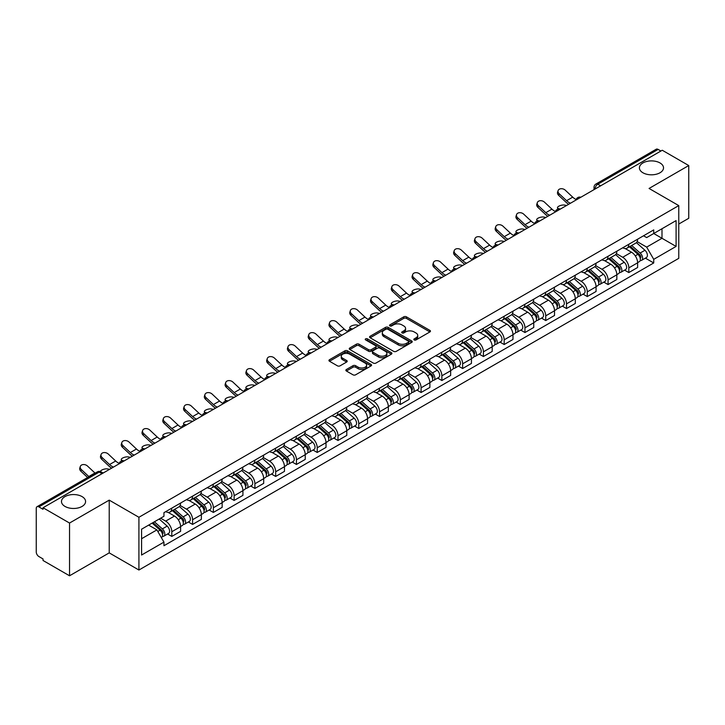<?xml version="1.0" encoding="UTF-8"?>
<svg xmlns="http://www.w3.org/2000/svg" width="725" height="725" viewBox="0 0 725 725"><rect width="100%" height="100%" fill="white"/><g stroke="black" fill="none" stroke-linecap="round" stroke-linejoin="round"><path stroke-width="1.09" d="M414.202 339.934A1.296 0.743 0 0 0 416.032 339.934L429.925 331.914A1.849 1.069 0 0 0 430.46 331.162A1.849 1.069 0 0 0 429.925 330.41L406.399 316.825A1.849 1.069 0 0 0 403.78 316.825L389.896 324.845A1.296 0.743 0 0 0 389.515 325.371A1.296 0.743 0 0 0 389.896 325.897A1.296 0.743 0 0 0 391.727 325.897L393.521 324.863A5.918 3.417 0 0 1 401.886 324.863L403.843 325.996A5.918 3.417 0 0 1 405.583 328.407A5.918 3.417 0 0 1 403.843 330.827L402.049 331.86A1.296 0.743 0 0 0 401.668 332.385A1.296 0.743 0 0 0 402.049 332.92A1.296 0.743 0 0 0 403.879 332.92L405.674 331.878A5.918 3.417 0 0 1 414.038 331.878L416.005 333.011A5.918 3.417 0 0 1 417.736 335.43A5.918 3.417 0 0 1 416.005 337.841L414.202 338.883A1.296 0.743 0 0 0 413.83 339.409A1.296 0.743 0 0 0 414.202 339.934L414.202 338.883M82.061 496.598A12.053 6.96 0 0 0 68.92 495.084A12.053 6.96 0 0 0 61.48 501.519A12.053 6.96 0 0 0 65.014 506.44A12.053 6.96 0 0 0 78.146 507.944A12.053 6.96 0 0 0 85.586 501.519A12.053 6.96 0 0 0 82.061 496.598M659.986 162.935A12.053 6.96 0 0 0 646.854 161.421A12.053 6.96 0 0 0 639.414 167.856A12.053 6.96 0 0 0 642.939 172.777A12.053 6.96 0 0 0 656.08 174.281A12.053 6.96 0 0 0 663.52 167.856A12.053 6.96 0 0 0 659.986 162.935M346.396 369.496A1.849 1.069 0 0 0 345.861 370.248A1.849 1.069 0 0 0 346.396 371.01L353.002 374.816A1.849 1.069 0 0 0 355.612 374.816L371.037 365.917A1.849 1.069 0 0 0 371.581 365.155A1.849 1.069 0 0 0 371.037 364.403L347.511 350.818A1.849 1.069 0 0 0 344.901 350.818L329.476 359.727A1.849 1.069 0 0 0 328.933 360.479A1.849 1.069 0 0 0 329.476 361.231L337.442 365.835A1.849 1.069 0 0 0 340.061 365.835L346.659 362.029A1.849 1.069 0 0 0 347.202 361.277A1.849 1.069 0 0 0 346.659 360.515L342.708 358.232A4.948 2.855 0 0 1 341.257 356.22A4.948 2.855 0 0 1 344.312 353.583A4.948 2.855 0 0 1 349.704 354.199L365.192 363.143A4.948 2.855 0 0 1 366.642 365.155A4.948 2.855 0 0 1 363.587 367.792A4.948 2.855 0 0 1 358.195 367.176L355.612 365.69A1.849 1.069 0 0 0 353.002 365.69L346.396 369.496L346.396 371.01L353.002 367.222L353.002 365.69M138.919 517.278L109.221 500.132L69.537 523.042L43.038 507.745L662.251 150.247L688.75 165.545L649.065 188.455L678.763 205.601L138.919 517.278L138.919 570.022L678.763 258.345L678.763 205.601M393.648 351.353A1.849 1.069 0 0 0 396.267 351.353L411.691 342.445A1.849 1.069 0 0 0 412.226 341.692A1.849 1.069 0 0 0 411.691 340.931L388.165 327.356A1.849 1.069 0 0 0 385.546 327.356L370.122 336.255A1.849 1.069 0 0 0 369.578 337.007A1.849 1.069 0 0 0 370.122 337.768L393.648 351.353M366.134 340.215A1.296 0.743 0 0 1 367.448 340.397L367.448 338.856L391.364 352.667A1.849 1.069 0 0 1 391.908 353.428A1.849 1.069 0 0 1 391.364 354.181L375.94 363.08A1.849 1.069 0 0 1 373.33 363.08L349.794 349.504L356.401 345.716L356.401 344.176L349.794 347.991A1.849 1.069 0 0 0 349.26 348.743A1.849 1.069 0 0 0 349.794 349.504L349.794 347.991M356.401 345.716A1.849 1.069 0 0 1 359.011 345.716L359.011 344.176A1.849 1.069 0 0 0 356.401 344.176M359.011 344.176L368.554 349.686A1.849 1.069 0 0 0 371.173 349.686L375.55 347.157A1.849 1.069 0 0 0 376.085 346.405A1.849 1.069 0 0 0 375.55 345.653L365.618 339.916A1.296 0.743 0 0 1 365.237 339.391A1.296 0.743 0 0 1 366.034 338.702A1.296 0.743 0 0 1 367.448 338.856M69.537 523.042L69.537 575.786L43.038 560.488L43.038 558.948L38.914 556.564A3.77 2.175 -120 0 1 36.25 551.952L36.25 508.433A3.77 2.175 -120 0 1 37.029 506.712L97.349 471.884A3.77 2.175 60 0 1 99.234 472.075L38.914 506.902A3.77 2.175 -120 0 0 37.029 506.712M678.763 224.052L688.75 218.288L688.75 165.545M69.537 575.786L109.221 552.876L138.919 570.022M43.038 507.745L43.038 509.285L38.914 506.902M600.599 185.845L597.799 184.232A3.77 2.175 60 0 0 595.914 184.041L656.243 149.214A3.77 2.175 60 0 1 658.119 149.404L597.799 184.232A3.77 2.175 120 0 0 595.134 188.844L595.134 188.998M660.919 151.017L658.119 149.404M628.829 244.271A8.664 5.002 60 0 1 627.034 248.158L635.825 243.083A8.664 5.002 -120 0 0 637.619 239.196M616.35 253.605L622.702 257.266A8.664 5.002 60 0 1 628.829 267.878L637.619 262.803A8.664 5.002 -120 0 0 631.493 252.191L625.195 248.557M637.619 262.803L637.619 267.489L628.829 272.564L624.615 270.135M627.034 248.158A8.664 5.002 60 0 1 622.766 247.769M628.829 267.878L628.829 272.564M608.048 256.269A8.664 5.002 60 0 1 606.263 260.157L615.045 255.082A8.664 5.002 -120 0 0 616.839 251.194M603.843 282.125L608.058 284.562L616.839 279.487L616.839 274.793A8.664 5.002 -120 0 0 610.713 264.19L604.423 260.556M606.263 260.157A8.664 5.002 60 0 1 601.995 259.767M595.578 265.595L601.931 269.256A8.664 5.002 60 0 1 608.058 279.868L608.058 284.562M587.277 268.259A8.664 5.002 60 0 1 585.483 272.147L594.273 267.072A8.664 5.002 -120 0 0 596.068 263.184M583.063 294.123L587.277 296.552L596.068 291.477L596.068 286.792A8.664 5.002 -120 0 0 589.942 276.18L583.652 272.546M585.483 272.147A8.664 5.002 60 0 1 581.223 271.757M574.807 277.584L581.151 281.255A8.664 5.002 60 0 1 587.277 291.867L587.277 296.552M566.506 280.258A8.664 5.002 60 0 1 564.712 284.146L573.502 279.071A8.664 5.002 -120 0 0 575.297 275.183M562.292 306.113L566.506 308.542L575.297 303.476L575.297 298.782A8.664 5.002 -120 0 0 569.17 288.169L562.881 284.544M564.712 284.146A8.664 5.002 60 0 1 560.443 283.747M554.036 289.583L560.38 293.244A8.664 5.002 60 0 1 566.506 303.857L566.506 308.542M545.735 292.248A8.664 5.002 60 0 1 543.94 296.135L552.731 291.06A8.664 5.002 -120 0 0 554.525 287.173M541.521 318.103L545.735 320.541L554.525 315.466L554.525 310.771A8.664 5.002 -120 0 0 548.399 300.168L542.11 296.534M543.94 296.135A8.664 5.002 60 0 1 539.672 295.746M533.256 301.573L539.608 305.243A8.664 5.002 60 0 1 545.735 315.846L545.735 320.541M524.954 304.237A8.664 5.002 60 0 1 523.169 308.125L531.951 303.059A8.664 5.002 -120 0 0 533.745 299.162M520.749 330.102L524.963 332.53L533.745 327.455L533.745 322.77A8.664 5.002 -120 0 0 527.619 312.158L521.329 308.524M523.169 308.125A8.664 5.002 60 0 1 518.901 307.735M512.484 313.572L518.837 317.233A8.664 5.002 60 0 1 524.963 327.845L524.963 332.53M504.183 316.236A8.664 5.002 60 0 1 502.389 320.124L511.179 315.049A8.664 5.002 -120 0 0 512.974 311.161M499.969 342.091L504.183 344.529L512.974 339.454L512.974 334.76A8.664 5.002 -120 0 0 506.847 324.157L500.558 320.522M502.389 320.124A8.664 5.002 60 0 1 498.129 319.734M491.713 325.561L498.057 329.222A8.664 5.002 60 0 1 504.183 339.835L504.183 344.529M483.412 328.226A8.664 5.002 60 0 1 481.618 332.113L490.408 327.038A8.664 5.002 -120 0 0 492.202 323.151M479.198 354.09L483.412 356.519L492.202 351.444L492.202 346.758A8.664 5.002 -120 0 0 486.076 336.146L479.787 332.512M481.618 332.113A8.664 5.002 60 0 1 477.349 331.724M470.942 337.56L477.286 341.221A8.664 5.002 60 0 1 483.412 351.833L483.412 356.519M462.641 340.224A8.664 5.002 60 0 1 460.846 344.112L469.637 339.037A8.664 5.002 -120 0 0 471.431 335.149M458.427 366.08L462.641 368.517L471.431 363.442L471.431 358.748A8.664 5.002 -120 0 0 465.305 348.136L459.016 344.511M460.846 344.112A8.664 5.002 60 0 1 456.578 343.722M450.162 349.55L456.514 353.211A8.664 5.002 60 0 1 462.641 363.823L462.641 368.517M441.869 352.214A8.664 5.002 60 0 1 440.075 356.102L448.857 351.027A8.664 5.002 -120 0 0 450.651 347.139M437.655 378.078L441.869 380.507L450.651 375.432L450.651 370.747A8.664 5.002 -120 0 0 444.525 360.135L438.235 356.501M440.075 356.102A8.664 5.002 60 0 1 435.807 355.712M429.39 361.539L435.743 365.21A8.664 5.002 60 0 1 441.869 375.813L441.869 380.507M421.089 364.204A8.664 5.002 60 0 1 419.295 368.101L428.085 363.026A8.664 5.002 -120 0 0 429.88 359.138M416.875 390.068L421.089 392.497L429.88 387.422L429.88 382.737A8.664 5.002 -120 0 0 423.753 372.124L417.464 368.49M419.295 368.101A8.664 5.002 60 0 1 415.035 367.702M408.619 373.538L414.963 377.199A8.664 5.002 60 0 1 421.089 387.812L421.089 392.497M400.318 376.202A8.664 5.002 60 0 1 398.523 380.09L407.314 375.015A8.664 5.002 -120 0 0 409.108 371.127M396.104 402.058L400.318 404.496L409.108 399.421L409.108 394.726A8.664 5.002 -120 0 0 402.982 384.123L396.693 380.489M398.523 380.09A8.664 5.002 60 0 1 394.264 379.701M387.848 385.528L394.192 389.198A8.664 5.002 60 0 1 400.318 399.801L400.318 404.496M379.547 388.192A8.664 5.002 60 0 1 377.752 392.08L386.543 387.005A8.664 5.002 -120 0 0 388.337 383.117M375.333 414.057L379.547 416.485L388.337 411.41L388.337 406.725A8.664 5.002 -120 0 0 382.211 396.113L375.922 392.479M377.752 392.08A8.664 5.002 60 0 1 373.484 391.69M367.067 397.527L373.42 401.188A8.664 5.002 60 0 1 379.547 411.8L379.547 416.485M358.775 400.191A8.664 5.002 60 0 1 356.981 404.079L365.763 399.004A8.664 5.002 -120 0 0 367.557 395.116M354.561 426.046L358.775 428.484L367.557 423.409L367.557 418.715A8.664 5.002 -120 0 0 361.431 408.103L355.141 404.478M356.981 404.079A8.664 5.002 60 0 1 352.712 403.689M346.296 409.516L352.649 413.178A8.664 5.002 60 0 1 358.775 423.79L358.775 428.484M337.995 412.181A8.664 5.002 60 0 1 336.201 416.068L344.991 410.993A8.664 5.002 -120 0 0 346.786 407.106M333.781 438.045L337.995 440.474L346.786 435.399L346.786 430.713A8.664 5.002 -120 0 0 340.659 420.101L334.37 416.467M336.201 416.068A8.664 5.002 60 0 1 331.941 415.679M325.525 421.506L331.869 425.176A8.664 5.002 60 0 1 337.995 435.788L337.995 440.474M317.224 424.179A8.664 5.002 60 0 1 315.429 428.067L324.22 422.992A8.664 5.002 -120 0 0 326.014 419.104M313.01 450.035L317.224 452.463L326.014 447.397L326.014 442.703A8.664 5.002 -120 0 0 319.888 432.091L313.599 428.466M315.429 428.067A8.664 5.002 60 0 1 311.17 427.668M304.754 433.505L311.097 437.166A8.664 5.002 60 0 1 317.224 447.778L317.224 452.463M296.452 436.169A8.664 5.002 60 0 1 294.658 440.057L303.449 434.982A8.664 5.002 -120 0 0 305.243 431.094M292.238 462.024L296.452 464.462L305.243 459.387L305.243 454.693A8.664 5.002 -120 0 0 299.117 444.09L292.827 440.456M294.658 440.057A8.664 5.002 60 0 1 290.39 439.667M283.973 445.494L290.326 449.165A8.664 5.002 60 0 1 296.452 459.768L296.452 464.462M275.681 448.159A8.664 5.002 60 0 1 273.887 452.047L282.668 446.981A8.664 5.002 -120 0 0 284.463 443.084M271.467 474.023L275.681 476.452L284.463 471.377L284.463 466.692A8.664 5.002 -120 0 0 278.337 456.079L272.047 452.445M273.887 452.047A8.664 5.002 60 0 1 269.618 451.657M263.202 457.493L269.555 461.154A8.664 5.002 60 0 1 275.681 471.767L275.681 476.452M254.901 460.157A8.664 5.002 60 0 1 253.107 464.045L261.897 458.97A8.664 5.002 -120 0 0 263.692 455.083M250.687 486.013L254.901 488.451L263.692 483.376L263.692 478.681A8.664 5.002 -120 0 0 257.565 468.078L251.276 464.444M253.107 464.045A8.664 5.002 60 0 1 248.847 463.656M242.431 469.483L248.775 473.144A8.664 5.002 60 0 1 254.901 483.756L254.901 488.451M234.13 472.147A8.664 5.002 60 0 1 232.335 476.035L241.126 470.96A8.664 5.002 -120 0 0 242.92 467.072M229.916 498.012L234.13 500.44L242.92 495.365L242.92 490.68A8.664 5.002 -120 0 0 236.794 480.068L230.505 476.434M232.335 476.035A8.664 5.002 60 0 1 228.076 475.645M221.66 481.472L228.003 485.143A8.664 5.002 60 0 1 234.13 495.755L234.13 500.44M213.358 484.146A8.664 5.002 60 0 1 211.564 488.034L220.355 482.959A8.664 5.002 -120 0 0 222.149 479.071M209.144 510.001L213.358 512.439L222.149 507.364L222.149 502.67A8.664 5.002 -120 0 0 216.023 492.058L209.733 488.433M211.564 488.034A8.664 5.002 60 0 1 207.296 487.644M200.888 493.471L207.232 497.132A8.664 5.002 60 0 1 213.358 507.745L213.358 512.439M192.587 496.136A8.664 5.002 60 0 1 190.793 500.023L199.574 494.948A8.664 5.002 -120 0 0 201.369 491.061M188.373 521.991L192.587 524.429L201.369 519.354L201.369 514.668A8.664 5.002 -120 0 0 195.243 504.056L188.953 500.422M190.793 500.023A8.664 5.002 60 0 1 186.524 499.634M180.108 505.461L186.461 509.131A8.664 5.002 60 0 1 192.587 519.734L192.587 524.429M171.807 508.125A8.664 5.002 60 0 1 170.012 512.022L178.803 506.947A8.664 5.002 -120 0 0 180.597 503.059M167.593 533.99L171.807 536.418L180.597 531.343L180.597 526.658A8.664 5.002 -120 0 0 174.471 516.046L168.182 512.412M170.012 512.022A8.664 5.002 60 0 1 165.753 511.623M160.624 518.203L165.681 521.121A8.664 5.002 60 0 1 171.807 531.733L171.807 536.418M643.537 235.779L646.673 237.583L676.099 220.59L661.988 228.747L661.988 238.28L646.673 247.116L637.13 241.606M141.583 538.729L156.899 529.884L163.95 542.11L141.583 555.024L141.583 529.196L163.95 516.282L163.95 512.666L653.732 229.898L653.732 233.513L676.099 246.428L653.732 259.342L646.673 247.116M676.099 220.59L676.099 246.428M163.95 542.11L163.95 545.726L653.732 262.958L653.732 259.342M109.221 500.132L109.221 552.876M156.899 529.884L148.643 525.118M645.386 258.136L653.732 262.958M414.718 340.116L416.005 339.382A5.918 3.417 0 0 0 417.736 336.962L417.736 335.43M405.583 328.407L405.583 329.947A5.918 3.417 0 0 1 403.843 332.358L402.565 333.101M429.898 331.932L406.399 318.366A1.849 1.069 0 0 0 403.78 318.366L390.413 326.078M411.664 342.463L388.165 328.887A1.849 1.069 0 0 0 385.546 328.887L370.149 337.778M408.42 342.218A1.296 0.743 0 0 0 408.8 341.692A1.296 0.743 0 0 0 408.42 341.158L387.766 329.241A1.296 0.743 0 0 0 385.936 329.241L384.042 330.328A5.918 3.417 0 0 0 382.311 332.748A5.918 3.417 0 0 0 384.042 335.158L398.161 343.315A5.918 3.417 0 0 0 406.526 343.315L408.42 342.218L408.42 343.759A1.296 0.743 0 0 0 408.8 343.224L408.8 341.692M382.311 332.748L382.311 334.288A5.918 3.417 0 0 0 384.042 336.699L384.042 335.158M408.42 343.759L406.526 344.846A5.918 3.417 0 0 1 398.161 344.846L384.042 336.699M359.011 345.716L368.554 351.226A1.849 1.069 0 0 0 371.173 351.226L375.55 348.698A1.849 1.069 0 0 0 376.085 347.946L376.085 346.405M367.448 340.397L391.337 354.19M378.459 355.404A4.948 2.855 0 0 0 383.842 356.02A4.948 2.855 0 0 0 386.896 353.383A4.948 2.855 0 0 0 385.446 351.371L379.991 348.218A1.849 1.069 0 0 0 377.381 348.218L372.994 350.746A1.849 1.069 0 0 0 372.46 351.498A1.849 1.069 0 0 0 372.994 352.25L378.459 355.404L378.459 356.945A4.948 2.855 0 0 0 383.842 357.561A4.948 2.855 0 0 0 386.896 354.924L386.896 353.383M372.46 351.498L372.46 353.039A1.849 1.069 0 0 0 372.994 353.791L372.994 352.25M378.459 356.945L372.994 353.791M366.642 365.155L366.642 366.696A4.948 2.855 0 0 1 363.587 369.333A4.948 2.855 0 0 1 358.195 368.717L355.612 367.222A1.849 1.069 0 0 0 353.002 367.222M341.257 356.22L341.257 357.751A4.948 2.855 0 0 0 342.708 359.772L342.708 358.232M346.659 360.515L346.659 362.029L342.708 359.772M371.01 365.926L347.511 352.359A1.849 1.069 0 0 0 344.901 352.359L329.494 361.249M566.569 205.492L564.766 205.102A4.332 1.64 -13.1 0 0 559.963 205.683A4.332 1.64 -13.1 0 0 557.489 207.848A4.332 1.64 -13.1 0 0 558.64 208.637L560.443 209.027M629.427 246.781L637.891 254.33A4.713 2.719 60 0 1 639.368 261.616L637.61 262.631M629.653 246.98L633.632 249.282M630.279 246.282L639.704 254.693A2.257 1.305 60 0 1 640.411 258.182A2.257 1.305 60 0 1 640.202 258.263M631.692 245.476L640.157 253.025A4.713 2.719 60 0 1 641.634 260.302A4.713 2.719 60 0 1 640.211 260.456M636.414 242.639L644.951 250.261A4.713 2.719 60 0 1 646.428 257.538L641.634 260.302M576.167 199.502A11.673 6.743 60 0 1 572.705 197.146L565.283 190.186A4.332 3.136 17.7 0 0 561.105 188.708A4.332 3.136 17.7 0 0 558.096 190.639A4.332 3.136 17.7 0 0 559.156 193.72L558.64 195.333A4.332 3.136 -162.3 0 1 557.579 192.252L558.096 190.639M570.502 203.218A11.673 6.743 60 0 1 566.578 200.68L559.156 193.72M558.64 195.333L566.071 202.293A14.128 8.156 -120 0 0 568.645 204.287M545.789 217.482L543.995 217.092A4.332 1.64 -13.1 0 0 539.183 217.672A4.332 1.64 -13.1 0 0 536.717 219.847A4.332 1.64 -13.1 0 0 537.868 220.627L539.663 221.016M608.656 258.771L617.12 266.329A4.713 2.719 60 0 1 618.597 273.606L616.839 274.621M608.882 258.97L612.861 261.272M609.507 258.281L618.923 266.682A2.257 1.305 60 0 1 619.639 270.18A2.257 1.305 60 0 1 619.431 270.262M610.921 257.466L619.386 265.015A4.713 2.719 60 0 1 620.863 272.301A4.713 2.719 60 0 1 619.44 272.446M615.634 254.629L624.18 262.251A4.713 2.719 60 0 1 625.657 269.528L620.863 272.301M525.018 229.481L523.223 229.082A4.332 1.64 -13.1 0 0 518.411 229.671A4.332 1.64 -13.1 0 0 515.946 231.837A4.332 1.64 -13.1 0 0 517.097 232.625L518.892 233.015M587.884 270.769L596.349 278.318A4.713 2.719 60 0 1 597.826 285.596L596.068 286.611M588.102 270.969L592.089 273.271M588.736 270.271L598.152 278.681A2.257 1.305 60 0 1 598.859 282.17A2.257 1.305 60 0 1 598.66 282.252M590.141 269.455L598.605 277.013A4.713 2.719 60 0 1 600.082 284.291A4.713 2.719 60 0 1 598.669 284.445M594.862 266.628L603.399 274.24A4.713 2.719 60 0 1 604.877 281.527L600.082 284.291M555.395 211.492A11.673 6.743 60 0 1 551.933 209.135L544.511 202.184A4.332 3.136 17.7 0 0 540.324 200.698A4.332 3.136 17.7 0 0 537.325 202.628A4.332 3.136 17.7 0 0 538.385 205.719L537.868 207.332A4.332 3.136 -162.3 0 1 536.808 204.242L537.325 202.628M549.722 215.216A11.673 6.743 60 0 1 545.807 212.67L538.385 205.719M537.868 207.332L545.291 214.283A14.128 8.156 -120 0 0 547.873 216.286M534.624 223.49A11.673 6.743 60 0 1 531.162 221.125L523.74 214.174A4.332 3.136 17.7 0 0 519.553 212.688A4.332 3.136 17.7 0 0 516.544 214.627A4.332 3.136 17.7 0 0 517.614 217.708L517.097 219.322A4.332 3.136 -162.3 0 1 516.037 216.24L516.544 214.627M528.951 227.206A11.673 6.743 60 0 1 525.036 224.668L517.614 217.708M517.097 219.322L524.519 226.273A14.128 8.156 -120 0 0 527.093 228.275M504.247 241.47L502.452 241.081A4.332 1.64 -13.1 0 0 497.64 241.661A4.332 1.64 -13.1 0 0 495.166 243.836A4.332 1.64 -13.1 0 0 496.326 244.615L498.12 245.005M567.104 282.759L575.568 290.317A4.713 2.719 60 0 1 577.046 297.594L575.297 298.609M567.331 282.958L571.318 285.26M567.965 282.27L577.381 290.671A2.257 1.305 60 0 1 578.088 294.169A2.257 1.305 60 0 1 577.879 294.25M569.37 281.454L577.834 289.003A4.713 2.719 60 0 1 579.311 296.289A4.713 2.719 60 0 1 577.888 296.434M574.091 278.618L582.628 286.239A4.713 2.719 60 0 1 584.105 293.516L579.311 296.289M483.475 253.46L481.672 253.07A4.332 1.64 -13.1 0 0 476.869 253.659A4.332 1.64 -13.1 0 0 474.395 255.825A4.332 1.64 -13.1 0 0 475.555 256.614L477.349 257.003M546.333 294.749L554.797 302.307A4.713 2.719 60 0 1 556.274 309.584L554.516 310.599M546.559 294.957L550.538 297.25M547.185 294.259L556.61 302.669A2.257 1.305 60 0 1 557.317 306.158A2.257 1.305 60 0 1 557.108 306.24M548.598 293.444L557.063 301.002A4.713 2.719 60 0 1 558.54 308.279A4.713 2.719 60 0 1 557.117 308.433M553.32 290.616L561.857 298.229A4.713 2.719 60 0 1 563.334 305.515L558.54 308.279M462.695 265.459L460.901 265.069A4.332 1.64 -13.1 0 0 456.088 265.649A4.332 1.64 -13.1 0 0 453.623 267.815A4.332 1.64 -13.1 0 0 454.774 268.603L456.569 268.993M525.562 306.748L534.026 314.297A4.713 2.719 60 0 1 535.503 321.583L533.745 322.598M525.788 306.947L529.767 309.249M526.413 306.249L535.829 314.659A2.257 1.305 60 0 1 536.545 318.157A2.257 1.305 60 0 1 536.337 318.239M527.827 305.442L536.292 312.992A4.713 2.719 60 0 1 537.769 320.269A4.713 2.719 60 0 1 536.346 320.423M532.54 302.606L541.086 310.228A4.713 2.719 60 0 1 542.563 317.505L537.769 320.269M513.844 235.48A11.673 6.743 60 0 1 510.391 233.124L502.96 226.164A4.332 3.136 17.7 0 0 498.782 224.687A4.332 3.136 17.7 0 0 495.773 226.617A4.332 3.136 17.7 0 0 496.843 229.707L496.326 231.311A4.332 3.136 -162.3 0 1 495.257 228.23L495.773 226.617M508.18 239.205A11.673 6.743 60 0 1 504.265 236.658L496.843 229.707M496.326 231.311L503.748 238.271A14.128 8.156 -120 0 0 506.322 240.274M493.073 247.47A11.673 6.743 60 0 1 489.611 245.113L482.188 238.163A4.332 3.136 17.7 0 0 478.011 236.676A4.332 3.136 17.7 0 0 475.002 238.616A4.332 3.136 17.7 0 0 476.062 241.697L475.555 243.31A4.332 3.136 -162.3 0 1 474.485 240.22L475.002 238.616M487.408 251.194A11.673 6.743 60 0 1 483.484 248.648L476.062 241.697M475.555 243.31L482.977 250.261A14.128 8.156 -120 0 0 485.551 252.264M472.301 259.468A11.673 6.743 60 0 1 468.839 257.112L461.417 250.152A4.332 3.136 17.7 0 0 457.23 248.675A4.332 3.136 17.7 0 0 454.231 250.605A4.332 3.136 17.7 0 0 455.291 253.696L454.774 255.3A4.332 3.136 -162.3 0 1 453.714 252.218L454.231 250.605M466.628 263.184A11.673 6.743 60 0 1 462.713 260.647L455.291 253.696M454.774 255.3L462.197 262.26A14.128 8.156 -120 0 0 464.779 264.253M441.924 277.448L440.129 277.059A4.332 1.64 -13.1 0 0 435.317 277.639A4.332 1.64 -13.1 0 0 432.852 279.814A4.332 1.64 -13.1 0 0 434.003 280.593L435.798 280.992M504.79 318.737L513.255 326.295A4.713 2.719 60 0 1 514.732 333.572L512.974 334.587M505.008 318.937L508.995 321.238M505.642 318.248L515.058 326.649A2.257 1.305 60 0 1 515.765 330.147A2.257 1.305 60 0 1 515.566 330.228M507.047 317.432L515.511 324.99A4.713 2.719 60 0 1 516.998 332.267A4.713 2.719 60 0 1 515.575 332.422M511.768 314.596L520.305 322.217A4.713 2.719 60 0 1 521.783 329.494L516.998 332.267M451.53 271.458A11.673 6.743 60 0 1 448.068 269.102L440.646 262.151A4.332 3.136 17.7 0 0 436.459 260.665A4.332 3.136 17.7 0 0 433.45 262.595A4.332 3.136 17.7 0 0 434.52 265.685L434.003 267.298A4.332 3.136 -162.3 0 1 432.943 264.208L433.45 262.595M445.857 275.183A11.673 6.743 60 0 1 441.942 272.636L434.52 265.685M434.003 267.298L441.425 274.249A14.128 8.156 -120 0 0 443.999 276.252M421.153 289.447L419.358 289.058A4.332 1.64 -13.1 0 0 414.546 289.638A4.332 1.64 -13.1 0 0 412.072 291.803A4.332 1.64 -13.1 0 0 413.232 292.592L415.026 292.982M484.01 330.736L492.474 338.285A4.713 2.719 60 0 1 493.952 345.571L492.202 346.577M484.237 330.935L488.224 333.237M484.871 330.237L494.287 338.647A2.257 1.305 60 0 1 494.994 342.137A2.257 1.305 60 0 1 494.785 342.218M486.276 329.422L494.74 336.98A4.713 2.719 60 0 1 496.217 344.257A4.713 2.719 60 0 1 494.794 344.411M490.997 326.594L499.534 334.216A4.713 2.719 60 0 1 501.011 341.493L496.217 344.257M430.75 283.457A11.673 6.743 60 0 1 427.297 281.092L419.866 274.141A4.332 3.136 17.7 0 0 415.688 272.663A4.332 3.136 17.7 0 0 412.679 274.594A4.332 3.136 17.7 0 0 413.748 277.675L413.232 279.288A4.332 3.136 -162.3 0 1 412.163 276.207L412.679 274.594M425.086 287.173A11.673 6.743 60 0 1 421.171 284.635L413.748 277.675M413.232 279.288L420.654 286.248A14.128 8.156 -120 0 0 423.228 288.242M400.381 301.437L398.578 301.047A4.332 1.64 -13.1 0 0 393.775 301.627A4.332 1.64 -13.1 0 0 391.301 303.802A4.332 1.64 -13.1 0 0 392.461 304.582L394.255 304.971M463.239 342.726L471.703 350.284A4.713 2.719 60 0 1 473.18 357.561L471.422 358.576M463.465 342.925L467.444 345.227M464.091 342.236L473.516 350.637A2.257 1.305 60 0 1 474.222 354.135A2.257 1.305 60 0 1 474.014 354.217M465.504 341.421L473.969 348.97A4.713 2.719 60 0 1 475.446 356.256A4.713 2.719 60 0 1 474.023 356.401M470.226 338.584L478.763 346.206A4.713 2.719 60 0 1 480.24 353.483L475.446 356.256M409.978 295.447A11.673 6.743 60 0 1 406.517 293.09L399.094 286.139A4.332 3.136 17.7 0 0 394.917 284.653A4.332 3.136 17.7 0 0 391.908 286.583A4.332 3.136 17.7 0 0 392.968 289.674L392.461 291.287A4.332 3.136 -162.3 0 1 391.391 288.197L391.908 286.583M404.314 299.171A11.673 6.743 60 0 1 400.39 296.625L392.968 289.674M392.461 291.287L399.883 298.238A14.128 8.156 -120 0 0 402.457 300.241M379.601 313.436L377.807 313.037A4.332 1.64 -13.1 0 0 372.994 313.626A4.332 1.64 -13.1 0 0 370.529 315.792A4.332 1.64 -13.1 0 0 371.68 316.58L373.475 316.97M442.468 354.724L450.932 362.273A4.713 2.719 60 0 1 452.409 369.551L450.651 370.566M442.694 354.924L446.673 357.217M443.319 354.226L452.735 362.636A2.257 1.305 60 0 1 453.451 366.125A2.257 1.305 60 0 1 453.243 366.207M444.733 353.41L453.197 360.968A4.713 2.719 60 0 1 454.675 368.246A4.713 2.719 60 0 1 453.252 368.4M449.446 350.583L457.992 358.195A4.713 2.719 60 0 1 459.469 365.482L454.675 368.246M389.207 307.445A11.673 6.743 60 0 1 385.745 305.08L378.323 298.129A4.332 3.136 17.7 0 0 374.136 296.643A4.332 3.136 17.7 0 0 371.137 298.582A4.332 3.136 17.7 0 0 372.197 301.663L371.68 303.277A4.332 3.136 -162.3 0 1 370.62 300.186L371.137 298.582M383.534 311.161A11.673 6.743 60 0 1 379.619 308.623L372.197 301.663M371.68 303.277L379.103 310.228A14.128 8.156 -120 0 0 381.685 312.23M358.83 325.425L357.035 325.036A4.332 1.64 -13.1 0 0 352.223 325.616A4.332 1.64 -13.1 0 0 349.758 327.791A4.332 1.64 -13.1 0 0 350.909 328.57L352.703 328.96M421.696 366.714L430.161 374.263A4.713 2.719 60 0 1 431.638 381.549L429.88 382.564M421.914 366.913L425.901 369.215M422.548 366.225L431.964 374.626A2.257 1.305 60 0 1 432.671 378.124A2.257 1.305 60 0 1 432.472 378.205M423.953 365.409L432.417 372.958A4.713 2.719 60 0 1 433.903 380.244A4.713 2.719 60 0 1 432.481 380.389M428.674 362.572L437.211 370.194A4.713 2.719 60 0 1 438.697 377.471L433.903 380.244M338.058 337.415L336.264 337.025A4.332 1.64 -13.1 0 0 331.452 337.614A4.332 1.64 -13.1 0 0 328.978 339.78A4.332 1.64 -13.1 0 0 330.138 340.56L331.932 340.958M400.916 378.704L409.38 386.262A4.713 2.719 60 0 1 410.858 393.539L409.108 394.554M401.142 378.903L405.13 381.205M401.777 378.214L411.193 386.615A2.257 1.305 60 0 1 411.9 390.113A2.257 1.305 60 0 1 411.691 390.195M403.182 377.399L411.646 384.957A4.713 2.719 60 0 1 413.123 392.234A4.713 2.719 60 0 1 411.7 392.388M407.903 374.562L416.44 382.184A4.713 2.719 60 0 1 417.917 389.47L413.123 392.234M317.287 349.414L315.484 349.024A4.332 1.64 -13.1 0 0 310.681 349.604A4.332 1.64 -13.1 0 0 308.207 351.77A4.332 1.64 -13.1 0 0 309.367 352.558L311.161 352.948M380.145 390.702L388.609 398.252A4.713 2.719 60 0 1 390.086 405.538L388.328 406.553M380.371 390.902L384.359 393.204M380.997 390.204L390.422 398.614A2.257 1.305 60 0 1 391.128 402.103A2.257 1.305 60 0 1 390.92 402.185M382.41 389.397L390.875 396.947A4.713 2.719 60 0 1 392.352 404.224A4.713 2.719 60 0 1 390.929 404.378M387.132 386.561L395.669 394.183A4.713 2.719 60 0 1 397.146 401.46L392.352 404.224M296.507 361.403L294.712 361.014A4.332 1.64 -13.1 0 0 289.9 361.594A4.332 1.64 -13.1 0 0 287.435 363.769A4.332 1.64 -13.1 0 0 288.586 364.548L290.381 364.938M359.373 402.692L367.838 410.25A4.713 2.719 60 0 1 369.315 417.528L367.557 418.542M359.6 402.892L363.578 405.193M360.225 402.203L369.641 410.604A2.257 1.305 60 0 1 370.357 414.102A2.257 1.305 60 0 1 370.149 414.183M361.639 401.387L370.103 408.936A4.713 2.719 60 0 1 371.581 416.222A4.713 2.719 60 0 1 370.158 416.368M366.352 398.551L374.897 406.172A4.713 2.719 60 0 1 376.375 413.449L371.581 416.222M275.736 373.402L273.941 373.003A4.332 1.64 -13.1 0 0 269.129 373.593A4.332 1.64 -13.1 0 0 266.664 375.758A4.332 1.64 -13.1 0 0 267.815 376.547L269.609 376.937M338.602 414.691L347.067 422.24A4.713 2.719 60 0 1 348.544 429.517L346.786 430.532M338.82 414.89L342.807 417.192M339.454 414.192L348.87 422.603A2.257 1.305 60 0 1 349.577 426.092A2.257 1.305 60 0 1 349.377 426.173M340.859 413.377L349.323 420.935A4.713 2.719 60 0 1 350.809 428.212A4.713 2.719 60 0 1 349.387 428.366M345.58 410.549L354.117 418.162A4.713 2.719 60 0 1 355.603 425.448L350.809 428.212M254.964 385.392L253.17 385.002A4.332 1.64 -13.1 0 0 248.358 385.582A4.332 1.64 -13.1 0 0 245.884 387.757A4.332 1.64 -13.1 0 0 247.044 388.537L248.838 388.926M317.822 426.681L326.286 434.239A4.713 2.719 60 0 1 327.772 441.516L326.014 442.531M318.048 426.88L322.036 429.182M318.683 426.191L328.099 434.592A2.257 1.305 60 0 1 328.806 438.09A2.257 1.305 60 0 1 328.597 438.172M320.087 425.376L328.552 432.925A4.713 2.719 60 0 1 330.029 440.211A4.713 2.719 60 0 1 328.606 440.356M324.809 422.539L333.346 430.161A4.713 2.719 60 0 1 334.823 437.438L330.029 440.211M368.436 319.435A11.673 6.743 60 0 1 364.974 317.079L357.552 310.119A4.332 3.136 17.7 0 0 353.365 308.642A4.332 3.136 17.7 0 0 350.365 310.572A4.332 3.136 17.7 0 0 351.426 313.662L350.909 315.266A4.332 3.136 -162.3 0 1 349.849 312.185L350.365 310.572M362.763 323.151A11.673 6.743 60 0 1 358.848 320.613L351.426 313.662M350.909 315.266L358.331 322.226A14.128 8.156 -120 0 0 360.905 324.229M347.656 331.425A11.673 6.743 60 0 1 344.203 329.068L336.781 322.118A4.332 3.136 17.7 0 0 332.594 320.631A4.332 3.136 17.7 0 0 329.585 322.562A4.332 3.136 17.7 0 0 330.654 325.652L330.138 327.265A4.332 3.136 -162.3 0 1 329.068 324.175L329.585 322.562M341.992 335.149A11.673 6.743 60 0 1 338.077 332.603L330.654 325.652M330.138 327.265L337.56 334.216A14.128 8.156 -120 0 0 340.134 336.219M326.884 343.423A11.673 6.743 60 0 1 323.423 341.067L316 334.107A4.332 3.136 17.7 0 0 311.822 332.63A4.332 3.136 17.7 0 0 308.814 334.56A4.332 3.136 17.7 0 0 309.874 337.642L309.367 339.255A4.332 3.136 -162.3 0 1 308.297 336.173L308.814 334.56M321.22 347.139A11.673 6.743 60 0 1 317.296 344.602L309.874 337.642M309.367 339.255L316.789 346.215A14.128 8.156 -120 0 0 319.362 348.208M306.113 355.413A11.673 6.743 60 0 1 302.651 353.057L295.229 346.106A4.332 3.136 17.7 0 0 291.042 344.62A4.332 3.136 17.7 0 0 288.042 346.55A4.332 3.136 17.7 0 0 289.103 349.64L288.586 351.253A4.332 3.136 -162.3 0 1 287.526 348.163L288.042 346.55M300.44 359.138A11.673 6.743 60 0 1 296.525 356.591L289.103 349.64M288.586 351.253L296.008 358.204A14.128 8.156 -120 0 0 298.591 360.207M285.342 367.412A11.673 6.743 60 0 1 281.88 365.047L274.458 358.096A4.332 3.136 17.7 0 0 270.271 356.609A4.332 3.136 17.7 0 0 267.271 358.549A4.332 3.136 17.7 0 0 268.332 361.63L267.815 363.243A4.332 3.136 -162.3 0 1 266.755 360.162L267.271 358.549M279.669 371.127A11.673 6.743 60 0 1 275.754 368.59L268.332 361.63M267.815 363.243L275.237 370.194A14.128 8.156 -120 0 0 277.82 372.197M264.562 379.402A11.673 6.743 60 0 1 261.109 377.045L253.687 370.085A4.332 3.136 17.7 0 0 249.5 368.608A4.332 3.136 17.7 0 0 246.491 370.538A4.332 3.136 17.7 0 0 247.56 373.629L247.044 375.233A4.332 3.136 -162.3 0 1 245.974 372.152L246.491 370.538M258.897 383.126A11.673 6.743 60 0 1 254.983 380.58L247.56 373.629M247.044 375.233L254.466 382.193A14.128 8.156 -120 0 0 257.04 384.196M234.193 397.382L232.39 396.992A4.332 1.64 -13.1 0 0 227.587 397.581A4.332 1.64 -13.1 0 0 225.113 399.747A4.332 1.64 -13.1 0 0 226.273 400.535L228.067 400.925M297.051 438.67L305.515 446.228A4.713 2.719 60 0 1 306.992 453.506L305.234 454.521M297.277 438.879L301.265 441.172M297.903 438.181L307.327 446.582A2.257 1.305 60 0 1 308.034 450.08A2.257 1.305 60 0 1 307.826 450.162M299.316 437.365L307.781 444.923A4.713 2.719 60 0 1 309.258 452.201A4.713 2.719 60 0 1 307.835 452.355M304.038 434.538L312.575 442.15A4.713 2.719 60 0 1 314.052 449.437L309.258 452.201M243.79 391.391A11.673 6.743 60 0 1 240.328 389.035L232.906 382.084A4.332 3.136 17.7 0 0 228.728 380.598A4.332 3.136 17.7 0 0 225.72 382.537A4.332 3.136 17.7 0 0 226.78 385.618L226.273 387.232A4.332 3.136 -162.3 0 1 225.203 384.141L225.72 382.537M238.126 395.116A11.673 6.743 60 0 1 234.202 392.569L226.78 385.618M226.273 387.232L233.695 394.183A14.128 8.156 -120 0 0 236.268 396.185M213.413 409.38L211.618 408.991A4.332 1.64 -13.1 0 0 206.806 409.571A4.332 1.64 -13.1 0 0 204.341 411.737A4.332 1.64 -13.1 0 0 205.492 412.525L207.296 412.915M276.279 450.669L284.744 458.218A4.713 2.719 60 0 1 286.221 465.504L284.463 466.519M276.506 450.868L280.484 453.17M277.131 450.171L286.547 458.581A2.257 1.305 60 0 1 287.263 462.079A2.257 1.305 60 0 1 287.055 462.16M278.545 449.364L287.009 456.913A4.713 2.719 60 0 1 288.487 464.19A4.713 2.719 60 0 1 287.064 464.344M283.257 446.528L291.803 454.149A4.713 2.719 60 0 1 293.281 461.426L288.487 464.19M223.019 403.39A11.673 6.743 60 0 1 219.557 401.034L212.135 394.074A4.332 3.136 17.7 0 0 207.948 392.597A4.332 3.136 17.7 0 0 204.948 394.527A4.332 3.136 17.7 0 0 206.009 397.608L205.492 399.221A4.332 3.136 -162.3 0 1 204.432 396.14L204.948 394.527M217.346 407.106A11.673 6.743 60 0 1 213.431 404.568L206.009 397.608M205.492 399.221L212.914 406.181A14.128 8.156 -120 0 0 215.497 408.175M192.642 421.37L190.847 420.98A4.332 1.64 -13.1 0 0 186.035 421.56A4.332 1.64 -13.1 0 0 183.57 423.735A4.332 1.64 -13.1 0 0 184.721 424.515L186.515 424.913M255.508 462.659L263.972 470.217A4.713 2.719 60 0 1 265.45 477.494L263.692 478.509M255.726 462.858L259.713 465.16M256.36 462.169L265.776 470.57A2.257 1.305 60 0 1 266.483 474.068A2.257 1.305 60 0 1 266.283 474.15M257.765 461.354L266.229 468.912A4.713 2.719 60 0 1 267.715 476.189A4.713 2.719 60 0 1 266.292 476.343M262.486 458.517L271.023 466.139A4.713 2.719 60 0 1 272.509 473.416L267.715 476.189M202.248 415.38A11.673 6.743 60 0 1 198.786 413.023L191.364 406.072A4.332 3.136 17.7 0 0 187.177 404.586A4.332 3.136 17.7 0 0 184.177 406.517A4.332 3.136 17.7 0 0 185.238 409.607L184.721 411.22A4.332 3.136 -162.3 0 1 183.661 408.13L184.177 406.517M196.575 419.104A11.673 6.743 60 0 1 192.66 416.558L185.238 409.607M184.721 411.22L192.143 418.171A14.128 8.156 -120 0 0 194.726 420.174M171.87 433.369L170.076 432.979A4.332 1.64 -13.1 0 0 165.264 433.559A4.332 1.64 -13.1 0 0 162.79 435.725A4.332 1.64 -13.1 0 0 163.95 436.513L165.744 436.903M234.728 474.657L243.192 482.207A4.713 2.719 60 0 1 244.678 489.493L242.92 490.499M234.954 474.857L238.942 477.159M235.589 474.159L245.005 482.569A2.257 1.305 60 0 1 245.712 486.058A2.257 1.305 60 0 1 245.512 486.14M236.993 473.343L245.458 480.902A4.713 2.719 60 0 1 246.935 488.179A4.713 2.719 60 0 1 245.512 488.333M241.715 470.516L250.252 478.138A4.713 2.719 60 0 1 251.729 485.415L246.935 488.179M181.468 427.378A11.673 6.743 60 0 1 178.015 425.013L170.593 418.062A4.332 3.136 17.7 0 0 166.406 416.576A4.332 3.136 17.7 0 0 163.397 418.515A4.332 3.136 17.7 0 0 164.466 421.597L163.95 423.21A4.332 3.136 -162.3 0 1 162.889 420.128L163.397 418.515M175.803 431.094A11.673 6.743 60 0 1 171.888 428.557L164.466 421.597M163.95 423.21L171.372 430.17A14.128 8.156 -120 0 0 173.946 432.163M151.099 445.358L149.305 444.969A4.332 1.64 -13.1 0 0 144.493 445.549A4.332 1.64 -13.1 0 0 142.018 447.724A4.332 1.64 -13.1 0 0 143.178 448.503L144.973 448.893M213.957 486.647L222.421 494.205A4.713 2.719 60 0 1 223.898 501.483L222.14 502.498M214.183 486.847L218.171 489.148M214.808 486.158L224.233 494.559A2.257 1.305 60 0 1 224.94 498.057A2.257 1.305 60 0 1 224.732 498.138M216.222 485.342L224.687 492.891A4.713 2.719 60 0 1 226.164 500.177A4.713 2.719 60 0 1 224.741 500.323M220.944 482.506L229.481 490.127A4.713 2.719 60 0 1 230.958 497.404L226.164 500.177M160.696 439.368A11.673 6.743 60 0 1 157.234 437.012L149.812 430.061A4.332 3.136 17.7 0 0 145.634 428.575A4.332 3.136 17.7 0 0 142.626 430.505A4.332 3.136 17.7 0 0 143.686 433.595L143.178 435.208A4.332 3.136 -162.3 0 1 142.109 432.118L142.626 430.505M155.032 443.093A11.673 6.743 60 0 1 151.108 440.546L143.686 433.595M143.178 435.208L150.601 442.159A14.128 8.156 -120 0 0 153.174 444.162M130.319 457.357L128.524 456.958A4.332 1.64 -13.1 0 0 123.721 457.548A4.332 1.64 -13.1 0 0 121.247 459.713A4.332 1.64 -13.1 0 0 122.398 460.502L124.202 460.892M193.185 498.646L201.65 506.195A4.713 2.719 60 0 1 203.127 513.472L201.369 514.487M193.412 498.845L197.39 501.138M194.037 498.147L203.453 506.558A2.257 1.305 60 0 1 204.169 510.047A2.257 1.305 60 0 1 203.961 510.128M195.451 497.332L203.915 504.89A4.713 2.719 60 0 1 205.392 512.167A4.713 2.719 60 0 1 203.97 512.321M200.172 494.504L208.709 502.117A4.713 2.719 60 0 1 210.187 509.403L205.392 512.167M139.925 451.367A11.673 6.743 60 0 1 136.463 449.002L129.041 442.051A4.332 3.136 17.7 0 0 124.863 440.564A4.332 3.136 17.7 0 0 121.854 442.504A4.332 3.136 17.7 0 0 122.915 445.585L122.398 447.198A4.332 3.136 -162.3 0 1 121.338 444.108L121.854 442.504M134.252 455.083A11.673 6.743 60 0 1 130.337 452.545L122.915 445.585M122.398 447.198L129.82 454.149A14.128 8.156 -120 0 0 132.403 456.152M109.547 469.347L107.753 468.957A4.332 1.64 -13.1 0 0 103.095 469.483A4.332 1.64 -13.1 0 0 100.458 471.585M172.414 510.636L180.878 518.185A4.713 2.719 60 0 1 182.356 525.471L180.597 526.486M172.632 510.835L176.619 513.137M173.266 510.146L182.682 518.547A2.257 1.305 60 0 1 183.398 522.045A2.257 1.305 60 0 1 183.189 522.127M174.671 509.331L183.144 516.88A4.713 2.719 60 0 1 184.621 524.166A4.713 2.719 60 0 1 183.198 524.311M179.392 506.494L187.929 514.116A4.713 2.719 60 0 1 189.415 521.393L184.621 524.166M102.497 472.682L103.421 472.881M119.154 463.357A11.673 6.743 60 0 1 115.692 461L108.27 454.04A4.332 3.136 17.7 0 0 104.083 452.563A4.332 3.136 17.7 0 0 101.083 454.493A4.332 3.136 17.7 0 0 102.143 457.584L101.627 459.188A4.332 3.136 -162.3 0 1 100.567 456.107L101.083 454.493M113.481 467.072A11.673 6.743 60 0 1 109.566 464.535L102.143 457.584M101.627 459.188L109.049 466.148A14.128 8.156 -120 0 0 111.632 468.151M152.159 523.088L160.098 530.183A4.713 2.719 60 0 1 161.584 537.461L161.349 537.597M152.232 523.042L155.848 525.127M153.011 522.598L161.911 530.537A2.257 1.305 60 0 1 162.618 534.035A2.257 1.305 60 0 1 162.418 534.117M154.416 521.783L162.364 528.878A4.713 2.719 60 0 1 163.841 536.156A4.713 2.719 60 0 1 162.418 536.31M159.21 519.018L167.158 526.105A4.713 2.719 60 0 1 168.635 533.392L163.841 536.156M95.12 473.171A11.673 6.743 60 0 1 94.921 472.99L87.498 466.039A4.332 3.136 17.7 0 0 83.312 464.553A4.332 3.136 17.7 0 0 80.303 466.483A4.332 3.136 17.7 0 0 81.372 469.573L80.856 471.187A4.332 3.136 -162.3 0 1 79.795 468.096L80.303 466.483M88.994 476.715A11.673 6.743 60 0 1 88.794 476.524L81.372 469.573M80.856 471.187L87.607 477.512M595.27 188.917L595.134 188.844A3.77 2.175 0 0 1 594.029 187.304L594.029 189.633M192.587 519.734L201.369 514.668M213.358 507.745L222.149 502.67M234.13 495.755L242.92 490.68M254.901 483.756L263.692 478.681M275.681 471.767L284.463 466.692M296.452 459.768L305.243 454.693M317.224 447.778L326.014 442.703M337.995 435.788L346.786 430.713M358.775 423.79L367.557 418.715M379.547 411.8L388.337 406.725M400.318 399.801L409.108 394.726M421.089 387.812L429.88 382.737M441.869 375.813L450.651 370.747M462.641 363.823L471.431 358.748M483.412 351.833L492.202 346.758M504.183 339.835L512.974 334.76M524.963 327.845L533.745 322.77M545.735 315.846L554.525 310.771M566.506 303.857L575.297 298.782M587.277 291.867L596.068 286.792M608.058 279.868L616.839 274.793M171.807 531.733L180.597 526.658M165.681 521.121L174.471 516.046M186.461 509.131L195.243 504.056M207.232 497.132L216.023 492.058M228.003 485.143L236.794 480.068M248.775 473.144L257.565 468.078M269.555 461.154L278.337 456.079M290.326 449.165L299.117 444.09M311.097 437.166L319.888 432.091M331.869 425.176L340.659 420.101M352.649 413.178L361.431 408.103M373.42 401.188L382.211 396.113M394.192 389.198L402.982 384.123M414.963 377.199L423.753 372.124M435.743 365.21L444.525 360.135M456.514 353.211L465.305 348.136M477.286 341.221L486.076 336.146M498.057 329.222L506.847 324.157M518.837 317.233L527.619 312.158M539.608 305.243L548.399 300.168M560.38 293.244L569.17 288.169M581.151 281.255L589.942 276.18M601.931 269.256L610.713 264.19M622.702 257.266L631.493 252.191M580.517 197.436A3.77 2.175 120 0 0 578.858 198.396M559.745 209.425A3.77 2.175 120 0 0 558.087 210.386M538.974 221.424A3.77 2.175 120 0 0 537.307 222.385M518.203 233.414A3.77 2.175 120 0 0 516.535 234.374M497.423 245.403A3.77 2.175 120 0 0 495.764 246.364M476.651 257.402A3.77 2.175 120 0 0 474.993 258.363M455.88 269.392A3.77 2.175 120 0 0 454.212 270.353M435.109 281.391A3.77 2.175 120 0 0 433.441 282.351M414.337 293.38A3.77 2.175 120 0 0 412.67 294.341M393.557 305.379A3.77 2.175 120 0 0 391.899 306.331M372.786 317.369A3.77 2.175 120 0 0 371.127 318.329M352.015 329.358A3.77 2.175 120 0 0 350.347 330.319M331.243 341.357A3.77 2.175 120 0 0 329.576 342.318M310.463 353.347A3.77 2.175 120 0 0 308.805 354.308M289.692 365.346A3.77 2.175 120 0 0 288.033 366.306M268.921 377.335A3.77 2.175 120 0 0 267.253 378.296M248.149 389.325A3.77 2.175 120 0 0 246.482 390.286M227.369 401.324A3.77 2.175 120 0 0 225.711 402.284M206.598 413.313A3.77 2.175 120 0 0 204.939 414.274M185.827 425.312A3.77 2.175 120 0 0 184.159 426.273M165.055 437.302A3.77 2.175 120 0 0 163.388 438.263M144.275 449.292A3.77 2.175 120 0 0 142.617 450.252M123.504 461.29A3.77 2.175 120 0 0 121.845 462.251M102.035 473.688L99.234 472.075A3.77 2.175 120 0 1 101.119 471.884A3.77 3.77 0 0 0 97.349 471.884M416.005 339.382L416.005 337.841M402.049 332.92L402.049 331.86M403.843 332.358L403.843 330.827M389.896 325.897L389.896 324.845M403.78 318.366L403.78 316.825M406.399 318.366L406.399 316.825M429.925 331.914L429.925 330.41M370.122 337.768L370.122 336.255M385.546 328.887L385.546 327.356M388.165 328.887L388.165 327.356M411.691 342.445L411.691 340.931M398.161 344.846L398.161 343.315M406.526 344.846L406.526 343.315M368.554 351.226L368.554 349.686M371.173 351.226L371.173 349.686M375.55 348.698L375.55 347.157M391.364 354.181L391.364 352.667M355.612 367.222L355.612 365.69M358.195 368.717L358.195 367.176M329.476 361.231L329.476 359.727M344.901 352.359L344.901 350.818M347.511 352.359L347.511 350.818M371.037 365.917L371.037 364.403M637.891 254.33L635.254 255.852M640.882 257.148L640.03 257.638M644.951 250.261L640.157 253.025M566.578 200.68L572.705 197.146M617.12 266.329L614.483 267.851M620.102 269.147L619.259 269.637M624.18 262.251L619.386 265.015M596.349 278.318L593.702 279.841M599.33 281.137L598.478 281.626M603.399 274.24L598.605 277.013M545.807 212.67L551.933 209.135M525.036 224.668L531.162 221.125M575.568 290.317L572.931 291.84M578.559 293.136L577.707 293.625M582.628 286.239L577.834 289.003M554.797 302.307L552.16 303.829M557.788 305.125L556.936 305.615M561.857 298.229L557.063 301.002M534.026 314.297L531.389 315.828M537.007 317.115L536.165 317.604M541.086 310.228L536.292 312.992M504.265 236.658L510.391 233.124M483.484 248.648L489.611 245.113M462.713 260.647L468.839 257.112M513.255 326.295L510.608 327.818M516.236 329.114L515.384 329.603M520.305 322.217L515.511 324.99M441.942 272.636L448.068 269.102M492.474 338.285L489.837 339.808M495.465 341.103L494.613 341.593M499.534 334.216L494.74 336.98M421.171 284.635L427.297 281.092M471.703 350.284L469.066 351.806M474.694 353.102L473.842 353.592M478.763 346.206L473.969 348.97M400.39 296.625L406.517 293.09M450.932 362.273L448.295 363.796M453.913 365.092L453.071 365.581M457.992 358.195L453.197 360.968M379.619 308.623L385.745 305.08M430.161 374.263L427.514 375.795M433.142 377.082L432.29 377.571M437.211 370.194L432.417 372.958M409.38 386.262L406.743 387.784M412.371 389.08L411.519 389.57M416.44 382.184L411.646 384.957M388.609 398.252L385.972 399.774M391.6 401.07L390.748 401.559M395.669 394.183L390.875 396.947M367.838 410.25L365.201 411.773M370.819 413.069L369.977 413.558M374.897 406.172L370.103 408.936M347.067 422.24L344.42 423.763M350.048 425.058L349.196 425.548M354.117 418.162L349.323 420.935M326.286 434.239L323.649 435.761M329.277 437.057L328.425 437.547M333.346 430.161L328.552 432.925M358.848 320.613L364.974 317.079M338.077 332.603L344.203 329.068M317.296 344.602L323.423 341.067M296.525 356.591L302.651 353.057M275.754 368.59L281.88 365.047M254.983 380.58L261.109 377.045M305.515 446.228L302.878 447.751M308.506 449.047L307.654 449.536M312.575 442.15L307.781 444.923M234.202 392.569L240.328 389.035M284.744 458.218L282.107 459.75M287.725 461.037L286.882 461.526M291.803 454.149L287.009 456.913M213.431 404.568L219.557 401.034M263.972 470.217L261.326 471.739M266.954 473.035L266.111 473.525M271.023 466.139L266.229 468.912M192.66 416.558L198.786 413.023M243.192 482.207L240.555 483.729M246.183 485.025L245.331 485.514M250.252 478.138L245.458 480.902M171.888 428.557L178.015 425.013M222.421 494.205L219.784 495.728M225.412 497.024L224.56 497.513M229.481 490.127L224.687 492.891M151.108 440.546L157.234 437.012M201.65 506.195L199.012 507.718M204.631 509.013L203.788 509.503M208.709 502.117L203.915 504.89M130.337 452.545L136.463 449.002M180.878 518.185L178.232 519.716M183.86 521.003L183.017 521.493M187.929 514.116L183.144 516.88M109.566 464.535L115.692 461M160.098 530.183L157.823 531.498M163.089 533.002L162.237 533.491M167.158 526.105L162.364 528.878M88.794 476.524L94.921 472.99M580.843 197.245A3.77 3.77 0 0 0 576.013 200.037M560.062 209.244A3.77 3.77 0 0 0 555.232 212.035M539.291 221.234A3.77 3.77 0 0 0 534.461 224.025M518.52 233.233A3.77 3.77 0 0 0 513.69 236.024M497.749 245.222A3.77 3.77 0 0 0 492.918 248.013M476.978 257.212A3.77 3.77 0 0 0 472.138 260.003M456.197 269.211A3.77 3.77 0 0 0 451.367 272.002M435.426 281.2A3.77 3.77 0 0 0 430.596 283.992M414.655 293.199A3.77 3.77 0 0 0 409.824 295.99M393.883 305.189A3.77 3.77 0 0 0 389.044 307.98M373.103 317.188A3.77 3.77 0 0 0 368.273 319.97M352.332 329.177A3.77 3.77 0 0 0 347.502 331.968M331.561 341.167A3.77 3.77 0 0 0 326.73 343.958M310.789 353.166A3.77 3.77 0 0 0 305.95 355.957M290.009 365.155A3.77 3.77 0 0 0 285.179 367.947M269.238 377.154A3.77 3.77 0 0 0 264.407 379.936M248.467 389.144A3.77 3.77 0 0 0 243.636 391.935M227.695 401.133A3.77 3.77 0 0 0 222.856 403.925M206.915 413.132A3.77 3.77 0 0 0 202.085 415.923M186.144 425.122A3.77 3.77 0 0 0 181.313 427.913M165.373 437.121A3.77 3.77 0 0 0 160.542 439.912M144.601 449.11A3.77 3.77 0 0 0 139.762 451.902M123.821 461.109A3.77 3.77 0 0 0 118.991 463.891M103.14 473.053L101.119 471.884M595.914 184.041A3.77 3.77 0 0 0 594.029 187.304M557.806 209.226L557.489 207.848M537.035 221.225L536.717 219.847M516.263 233.214L515.946 231.837M495.492 245.204L495.166 243.836M474.712 257.203L474.395 255.825M453.941 269.192L453.623 267.815M433.169 281.191L432.852 279.814M412.398 293.181L412.072 291.803M391.618 305.18L391.301 303.802M370.847 317.169L370.529 315.792M350.075 329.159L349.758 327.791M329.304 341.158L328.978 339.78M308.533 353.147L308.207 351.77M287.752 365.146L287.435 363.769M266.981 377.136L266.664 375.758M246.21 389.126L245.884 387.757M225.439 401.124L225.113 399.747M204.658 413.114L204.341 411.737M183.887 425.113L183.57 423.735M163.116 437.103L162.79 435.725M142.345 449.101L142.018 447.724M121.564 461.091L121.247 459.713"/></g></svg>
